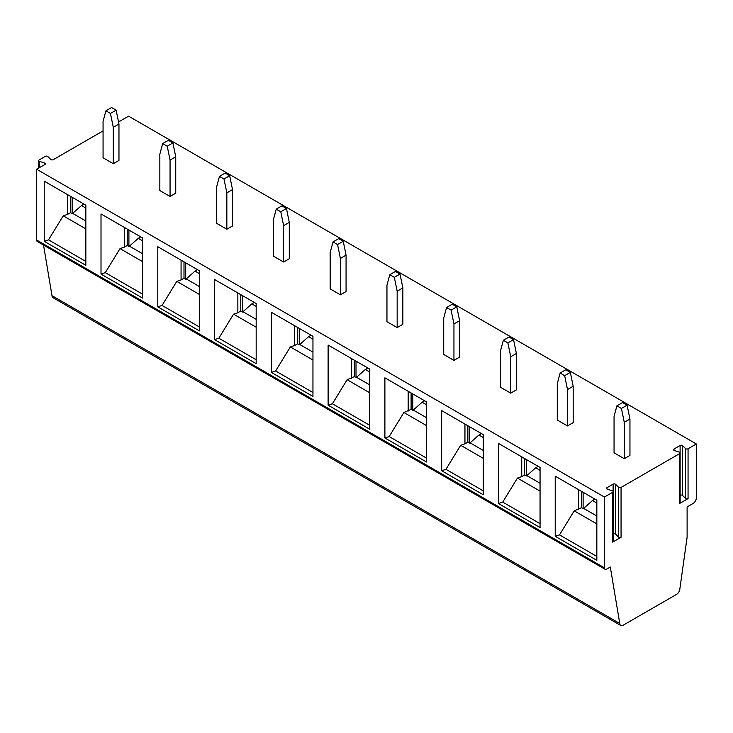 <?xml version="1.0" encoding="UTF-8"?>
<svg xmlns="http://www.w3.org/2000/svg" width="733" height="733" viewBox="0 0 733 733"><rect width="100%" height="100%" fill="white"/><g stroke="black" fill="none" stroke-linecap="round" stroke-linejoin="round"><path stroke-width="1.1" d="M538.196 466.344L535.704 467.782L540.056 470.302M43.522 245.069L51.997 295.674L619.761 623.471A4.783 2.758 -60 0 0 620.75 625.469A4.783 2.758 -60 0 0 623.132 625.231L676.504 594.417A4.783 2.758 120 0 0 679.876 588.764L687.114 537.207L687.114 506.934L692.969 503.553A4.783 2.758 -60 0 0 696.35 497.698L696.35 443.969L688.058 448.761L688.058 498.587L679.665 503.434A1.603 0.925 180 0 0 680.132 502.774L680.132 452.948A1.603 0.925 -0 0 0 679.326 452.151L674.314 450.474A1.603 0.925 -0 0 1 673.517 449.677A1.603 0.925 -0 0 1 673.984 449.017L680.105 445.481L680.105 452.783M118.37 121.119A1.603 0.925 -0 0 0 120.294 120.963L128.587 116.171L696.35 443.969M604.413 567.818L36.65 240.03L36.65 169.25L604.413 497.047L604.413 567.818A3.189 1.842 120 0 0 605.073 569.284A3.189 1.842 120 0 0 606.667 569.12L610.305 567.021L619.761 623.471M483.276 490.872L445.948 469.322L441.669 470.751L483.276 494.775L483.276 434.642L441.669 410.617L441.669 470.751M424.636 400.786L422.153 402.225L426.505 404.735M483.276 450.456L470.091 442.842L469.569 443.144L469.569 426.725M470.091 442.842L478.924 435.008L483.276 437.519M481.416 433.57L478.924 435.008M524.654 458.528L524.654 474.938L526.349 475.919L526.349 459.509M540.056 491.119L517.443 478.063L521.731 476.633L521.731 456.842M521.731 476.633L524.654 474.938M540.056 483.239L526.862 475.616L526.349 475.919M498.44 503.534L540.056 527.558L540.056 467.425L498.44 443.401L498.44 503.534L502.728 502.105L517.443 478.063M540.056 523.655L502.728 502.105M555.22 536.309L555.22 476.175L596.836 500.199L596.836 560.333L555.22 536.309L559.508 534.879L574.223 510.837L581.434 507.722L583.12 508.702L583.12 492.283M384.889 437.968L384.889 377.834L426.505 401.867L426.505 462.001L384.889 437.968L389.177 436.547L426.505 458.098M328.118 405.193L328.118 345.06L369.725 369.084L369.725 429.217L328.118 405.193L332.397 403.764L369.725 425.314M271.338 372.41L271.338 312.276L312.954 336.3L312.954 396.434L271.338 372.41L275.626 370.98L312.954 392.531M214.558 339.636L214.558 279.502L256.174 303.526L256.174 363.66L214.558 339.636L218.846 338.206L233.561 314.164L237.849 312.734L237.849 292.943M157.787 306.852L157.787 246.719L199.394 270.743L199.394 330.876L157.787 306.852L162.066 305.423L176.781 281.38L181.069 279.951L181.069 260.16M101.007 274.078L101.007 213.935L142.623 237.968L142.623 298.102L101.007 274.078L105.295 272.649L120.01 248.606L124.289 247.177L124.289 227.386M44.227 241.294L44.227 181.161L85.843 205.185L85.843 265.319L44.227 241.294L48.515 239.865L63.23 215.823L67.518 214.393L67.518 194.602M570.338 372.391L565.794 369.771L560.113 373.051L557.282 383.643L557.282 420.027L567.498 425.928L573.179 422.648L573.179 386.264L567.498 389.544L564.657 375.672L570.338 372.391L573.179 386.264M526.862 475.616L535.704 467.782M51.997 295.674A4.783 2.758 120 0 0 52.978 297.671L620.75 625.469M38.748 168.04L38.748 160.554A1.603 0.925 -0 0 1 39.225 159.904L45.345 156.367A1.603 0.925 -0 0 1 47.874 156.56L50.769 159.455A1.603 0.925 -0 0 0 53.298 159.647L103.069 130.905M38.748 160.554A1.603 0.925 -0 0 0 39.555 161.361L39.555 167.573M36.65 169.25L44.905 164.485A1.603 0.925 -0 0 0 45.373 163.835A1.603 0.925 -0 0 0 44.566 163.028L39.555 161.361M613.136 491.632A1.603 0.925 -0 0 0 612.33 490.826L607.318 489.158A1.603 0.925 -0 0 1 606.521 488.352A1.603 0.925 -0 0 1 606.988 487.702L613.109 484.165A1.603 0.925 -0 0 1 615.638 484.357L618.533 487.243A1.603 0.925 -0 0 0 621.062 487.436L621.062 537.262L612.669 542.108A1.603 0.925 180 0 0 613.136 541.458L613.136 491.632A1.603 0.925 -0 0 1 612.669 492.283L604.413 497.047M680.132 452.948A1.603 0.925 -0 0 1 679.665 453.608L621.062 487.436M688.058 448.761A1.603 0.925 -0 0 1 685.529 448.569L682.634 445.673A1.603 0.925 -0 0 0 680.105 445.481M513.558 339.617L509.014 336.988L503.342 340.268L500.502 350.869L500.502 387.244L510.718 393.145L516.399 389.864L516.399 353.489L510.718 356.76L507.877 342.888L513.558 339.617L516.399 353.489M627.109 405.175L622.574 402.554L616.893 405.825L614.052 416.426L614.052 452.802L624.278 458.702L629.949 455.431L629.949 419.047L624.278 422.327L621.437 408.455L627.109 405.175L629.949 419.047M456.787 306.834L452.243 304.213L446.562 307.494L443.722 318.085L443.722 354.47L453.947 360.37L459.618 357.09L459.618 320.706L453.947 323.986L451.107 310.114L456.787 306.834L459.618 320.706M400.007 274.05L395.463 271.43L389.791 274.71L386.951 285.302L386.951 321.686L397.167 327.587L402.848 324.307L402.848 287.932L397.167 291.203L394.327 277.331L400.007 274.05L402.848 287.932M343.227 241.276L338.692 238.656L333.011 241.927L330.171 252.528L330.171 288.903L340.387 294.803L346.068 291.532L346.068 255.148L340.387 258.428L337.556 244.556L343.227 241.276L346.068 255.148M286.456 208.493L281.912 205.872L276.231 209.152L273.391 219.744L273.391 256.129L283.616 262.029L289.297 258.749L289.297 222.365L283.616 225.645L280.776 211.773L286.456 208.493L289.297 222.365M229.676 175.718L225.132 173.098L219.46 176.369L216.62 186.97L216.62 223.345L226.836 229.246L232.517 225.966L232.517 189.59L226.836 192.871L223.996 178.999L229.676 175.718L232.517 189.59M172.896 142.935L168.361 140.315L162.68 143.595L159.84 154.187L159.84 190.571L170.065 196.471L175.737 193.191L175.737 156.807L170.065 160.087L167.225 146.215L172.896 142.935L175.737 156.807M116.126 110.161L111.581 107.531L105.9 110.811L103.069 121.403L103.069 157.787L113.285 163.688L118.966 160.408L118.966 124.033L113.285 127.304L110.445 113.432L116.126 110.161L118.966 124.033M36.65 240.03A3.189 1.842 120 0 0 37.31 241.487L605.073 569.284M254.314 302.445L251.822 303.883L256.174 306.403M467.874 425.754L467.874 442.164L469.569 443.144M567.498 425.928L567.498 389.544M560.113 373.051L564.657 375.672M445.948 469.322L460.663 445.279L464.951 443.85L464.951 424.059M460.663 445.279L483.276 458.336M464.951 443.85L467.874 442.164M311.085 335.228L308.593 336.667L312.954 339.177M369.725 392.778L347.112 379.721L332.397 403.764M397.167 327.587L397.167 291.203M389.791 274.71L394.327 277.331M369.725 384.898L356.54 377.284L365.373 369.441L369.725 371.961M356.54 377.284L356.018 377.577L356.018 361.167M347.112 379.721L354.323 376.606L356.018 377.577M354.323 360.187L354.323 376.606M351.4 378.292L351.4 358.501M367.865 368.003L365.373 369.441M297.552 327.413L297.552 343.823L299.238 344.803L299.238 328.384M312.954 352.115L299.76 344.501L299.238 344.803M299.76 344.501L308.593 336.667M312.954 359.995L290.341 346.938L294.62 345.518L294.62 325.718M294.62 345.518L297.552 343.823M290.341 346.938L275.626 370.98M197.534 269.671L195.042 271.109L199.394 273.62M276.231 209.152L280.776 211.773M256.174 319.341L242.98 311.717L251.822 303.883M240.772 294.629L240.772 311.049L242.467 312.02L242.467 295.61M283.616 262.029L283.616 225.645M256.174 359.756L218.846 338.206M233.561 314.164L256.174 327.22M237.849 312.734L240.772 311.049M242.98 311.717L242.467 312.02M183.992 261.855L183.992 278.265L185.687 279.246L185.687 262.826M199.394 286.557L186.209 278.943L185.687 279.246M186.209 278.943L195.042 271.109M219.46 176.369L223.996 178.999M181.069 279.951L183.992 278.265M176.781 281.38L199.394 294.437M199.394 326.973L162.066 305.423M226.836 229.246L226.836 192.871M140.754 236.887L138.271 238.326L142.623 240.836M127.221 229.072L127.221 245.482L128.907 246.462L128.907 230.052M142.623 253.774L129.429 246.16L128.907 246.462M129.429 246.16L138.271 238.326M162.68 143.595L167.225 146.215M124.289 247.177L127.221 245.482M120.01 248.606L142.623 261.663M142.623 294.199L105.295 272.649M170.065 196.471L170.065 160.087M83.983 204.113L81.491 205.542L85.843 208.062M70.441 196.288L70.441 212.707L72.136 213.679L72.136 197.269M85.843 220.999L72.649 213.385L72.136 213.679M72.649 213.385L81.491 205.542M105.9 110.811L110.445 113.432M67.518 214.393L70.441 212.707M63.23 215.823L85.843 228.879M85.843 261.415L48.515 239.865M113.285 163.688L113.285 127.304M596.836 516.014L583.642 508.4L592.475 500.566L596.836 503.076M583.642 508.4L583.12 508.702M574.223 510.837L596.836 523.893M594.967 499.127L592.475 500.566M581.434 491.312L581.434 507.722M578.502 509.408L578.502 489.617M596.836 556.429L559.508 534.879M624.278 458.702L624.278 422.327M616.893 405.825L621.437 408.455M680.132 495.297A1.603 0.925 180 0 1 682.634 495.499L685.529 498.394A1.603 0.925 180 0 0 688.058 498.587M613.136 533.972A1.603 0.925 180 0 1 615.638 534.183L618.533 537.078A1.603 0.925 180 0 0 621.062 537.262M340.387 294.803L340.387 258.428M333.011 241.927L337.556 244.556M453.947 360.37L453.947 323.986M446.562 307.494L451.107 310.114M510.718 393.145L510.718 356.76M503.342 340.268L507.877 342.888M426.505 417.673L413.311 410.059L422.153 402.225M413.311 410.059L412.789 410.361L412.789 393.951M426.505 425.561L403.892 412.505L411.103 409.381L412.789 410.361M411.103 392.97L411.103 409.381M408.18 411.076L408.18 391.285M403.892 412.505L389.177 436.547M44.566 163.028L44.566 164.678M612.669 492.283L612.669 542.108M679.665 453.608L679.665 503.434M682.634 445.673L682.634 495.499M685.529 448.569L685.529 498.394M673.984 449.017L673.984 450.328M615.638 484.357L615.638 534.183M618.533 487.243L618.533 537.078M613.109 484.165L613.109 491.467M606.988 487.702L606.988 489.012"/></g></svg>
